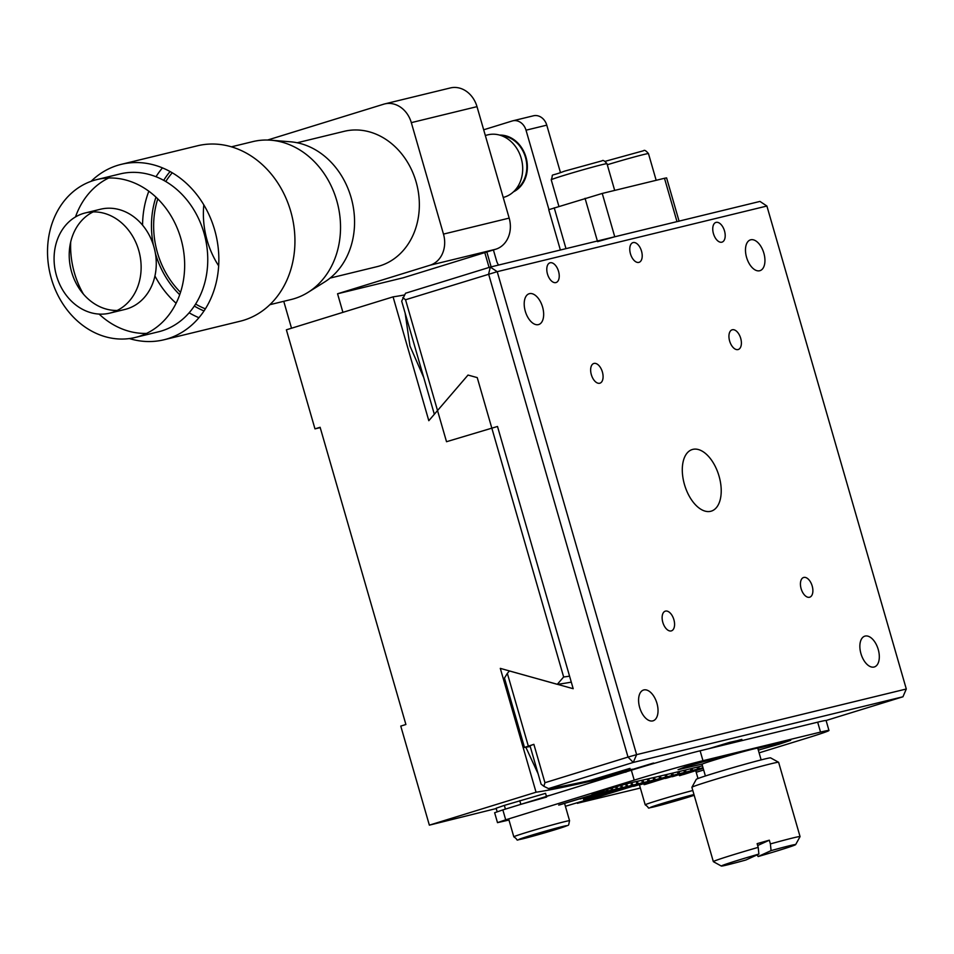 <?xml version="1.0" encoding="UTF-8"?>
<svg xmlns="http://www.w3.org/2000/svg" width="954" height="954" viewBox="0 0 954 954"><rect width="100%" height="100%" fill="white"/><g stroke="black" fill="none" stroke-linecap="round" stroke-linejoin="round"><path stroke-width="1.43" d="M423.719 377.486L409.958 346.004L405.116 313.043M496.223 808.539L429.36 825.15L400.763 726.089L405.903 724.503L320.115 427.285L314.975 428.871L320.21 427.607M569.574 676.171A625.371 17.458 -16.1 0 1 563.647 676.97L477.238 377.605L468.009 375.065L428.811 420.702L393.072 296.861L286.379 329.81L314.975 428.871M571.291 682.134A634.303 17.709 -16.1 0 1 557.279 684.328L563.647 676.97M611.192 776.449A689.849 19.259 -16.1 0 1 536.053 792.214L500.301 668.372L557.279 684.328M538.104 773.766L525.845 747.232M536.053 792.214L429.36 825.15M404.448 294.965A689.849 19.259 -16.1 0 1 393.072 296.861M812.188 585.994A10.315 5.688 72.8 0 0 803.614 577.492A10.315 5.688 72.8 0 0 801.121 588.69A10.315 5.688 72.8 0 0 809.696 597.204A10.315 5.688 72.8 0 0 812.188 585.994M724.503 230.928A10.315 5.688 72.8 0 0 715.929 222.425A10.315 5.688 72.8 0 0 713.437 233.623A10.315 5.688 72.8 0 0 722.011 242.137A10.315 5.688 72.8 0 0 724.503 230.928M558.543 271.33A10.315 5.688 72.8 0 0 549.969 262.827A10.315 5.688 72.8 0 0 547.477 274.025A10.315 5.688 72.8 0 0 556.051 282.539A10.315 5.688 72.8 0 0 558.543 271.33M719.042 476.129A32.233 17.768 72.8 0 0 692.246 449.537A32.233 17.768 72.8 0 0 684.471 484.549A32.233 17.768 72.8 0 0 711.267 511.141A32.233 17.768 72.8 0 0 719.042 476.129M763.856 253.168A16.123 8.884 72.8 0 0 750.452 239.871A16.123 8.884 72.8 0 0 746.565 257.377A16.123 8.884 72.8 0 0 759.956 270.674A16.123 8.884 72.8 0 0 763.856 253.168M878.229 649.447A16.123 8.884 72.8 0 0 864.837 636.151A16.123 8.884 72.8 0 0 860.949 653.657A16.123 8.884 72.8 0 0 874.341 666.953A16.123 8.884 72.8 0 0 878.229 649.447M542.576 307.033A16.123 8.884 72.8 0 0 529.172 293.737A16.123 8.884 72.8 0 0 525.284 311.231A16.123 8.884 72.8 0 0 538.688 324.539A16.123 8.884 72.8 0 0 542.576 307.033M656.948 703.313A16.123 8.884 72.8 0 0 643.556 690.016A16.123 8.884 72.8 0 0 639.669 707.522A16.123 8.884 72.8 0 0 653.061 720.819A16.123 8.884 72.8 0 0 656.948 703.313M740.698 338.324A10.315 5.688 72.8 0 0 732.123 329.81A10.315 5.688 72.8 0 0 729.631 341.019A10.315 5.688 72.8 0 0 738.205 349.522A10.315 5.688 72.8 0 0 740.698 338.324M673.882 619.659A10.315 5.688 72.8 0 0 665.308 611.156A10.315 5.688 72.8 0 0 662.815 622.354A10.315 5.688 72.8 0 0 671.401 630.868A10.315 5.688 72.8 0 0 673.882 619.659M602.391 371.988A10.315 5.688 72.8 0 0 593.817 363.474A10.315 5.688 72.8 0 0 591.337 374.683A10.315 5.688 72.8 0 0 599.911 383.186A10.315 5.688 72.8 0 0 602.391 371.988M641.517 251.129A10.315 5.688 72.8 0 0 632.943 242.626A10.315 5.688 72.8 0 0 630.463 253.824A10.315 5.688 72.8 0 0 639.037 262.338A10.315 5.688 72.8 0 0 641.517 251.129M624.441 771.321L625.86 772.239M826.033 720.52L902.949 696.778L633.265 762.425L548.514 788.588A676.946 18.901 163.9 0 0 589.405 780.611L629.044 768.65A631.822 17.649 163.9 0 0 630.045 768.423L590.419 780.396A676.946 18.901 163.9 0 0 594.08 779.573L616.546 772.776L595.129 779.346A676.946 18.901 163.9 0 0 598.933 778.488L621.221 771.738L600.018 778.237A676.946 18.901 163.9 0 0 603.965 777.343L626.062 770.629L605.098 777.081A676.946 18.901 163.9 0 0 609.177 776.151L632.228 769.21L610.345 775.876A676.946 18.901 163.9 0 0 614.567 774.898L652.512 763.319A631.822 17.649 163.9 0 0 653.717 763.033L615.676 774.553M615.759 774.612A676.946 18.901 163.9 0 0 620.124 773.587L641.744 767.064M624.631 772.299L621.364 773.3A676.946 18.901 163.9 0 0 621.495 773.265M533.87 744.335L544.949 782.721L543.84 786.287L541.085 784.128L530.007 745.73L533.87 744.335L524.485 747.435L504.463 678.091L507.349 673.381L509.424 670.96L573.187 688.705L497.499 426.474L446.52 441.714L405.545 299.759L497.213 271.675L636.616 754.65L628.018 757.071L633.265 762.425L636.616 754.65L906.3 689.003L902.949 696.778M507.349 673.381L528.313 746.052M524.485 747.435A689.849 19.259 163.9 0 0 530.233 746.505M544.949 782.721L628.018 757.071L488.615 274.108L490.284 267.072L497.213 271.675L766.897 206.028L906.3 689.003M548.514 788.588L543.84 786.287M434.332 414.251L401.682 301.154L405.545 293.236L490.284 267.072L759.968 201.425L766.897 206.028M402.779 297.6L405.545 299.759M477 106.645L411.317 122.637A25.794 21.501 -103.7 0 0 384.653 103.926L450.348 87.947A25.794 21.501 76.3 0 1 477 106.645L509.174 218.108A25.794 21.501 76.3 0 1 495.77 249.221L403.244 277.781L337.561 293.772L342.915 312.352L291.519 328.224L283.755 301.321M495.77 249.221L430.075 265.212L337.561 293.772M430.075 265.212A25.794 21.501 -103.7 0 0 443.479 234.1L509.174 218.108M411.317 122.637L443.479 234.1M384.653 103.926A25.794 21.501 -103.7 0 0 383.603 104.224L267.597 140.035M702.466 765.823A631.822 17.649 -16.1 0 1 633.48 782.161A22.562 0.632 163.9 0 0 601.557 791.093A22.562 0.632 163.9 0 0 591.981 794.396A22.562 0.632 163.9 0 0 593.841 794.122A676.946 18.901 163.9 0 0 598.015 793.203L558.698 805.093M735.892 753.684A554.453 15.479 -16.1 0 1 713.401 758.967L684.662 767.028L678.055 769.699A595.713 16.635 163.9 0 0 702.597 763.939M703.074 767.922L687.643 772.788A702.74 19.629 -16.1 0 1 685.986 773.217L703.038 767.827M699.258 768.709L680.596 774.588A702.74 19.629 -16.1 0 1 678.962 775.006L697.624 769.127L697.267 767.887A676.946 18.901 163.9 0 0 698.9 767.469L699.258 768.709A676.946 18.901 163.9 0 0 703.015 767.755M698.9 767.469L697.291 767.982M692.222 769.162L692.58 770.403L673.667 776.341A702.74 19.629 -16.1 0 1 672.057 776.747L690.982 770.808L690.624 769.568A676.946 18.901 163.9 0 0 692.222 769.162L690.648 769.663M686.033 772.06L666.858 778.059A702.74 19.629 -16.1 0 1 665.296 778.452L684.459 772.454L684.101 771.214A676.946 18.901 163.9 0 0 685.676 770.82L686.033 772.06A676.946 18.901 163.9 0 0 690.982 770.808M685.676 770.82L684.125 771.297M679.606 773.67L645.631 784.283A722.083 20.165 -16.1 0 1 644.093 784.665L678.055 774.052L677.698 772.812A676.946 18.901 163.9 0 0 679.248 772.43L679.606 773.67A676.946 18.901 163.9 0 0 684.459 772.454M679.248 772.43L677.734 772.907M671.533 774.743L673.023 774.278M672.94 774.004L673.297 775.244L653.645 781.362A702.74 19.629 -16.1 0 1 652.142 781.743L671.783 775.614L671.437 774.386A676.946 18.901 163.9 0 0 672.94 774.004L671.461 774.469M667.12 776.783L647.241 782.96A702.74 19.629 -16.1 0 1 645.763 783.329L665.642 777.14L665.284 775.9A676.946 18.901 163.9 0 0 666.763 775.542L667.12 776.783A676.946 18.901 163.9 0 0 671.783 775.614M666.763 775.542L665.308 775.996M661.074 778.273L640.957 784.51A702.74 19.629 -16.1 0 1 639.514 784.868L659.631 778.631L659.274 777.391A676.946 18.901 163.9 0 0 660.717 777.033L661.074 778.273A676.946 18.901 163.9 0 0 665.642 777.14M660.717 777.033L659.297 777.474M647.838 780.932L649.197 780.515M653.49 779.179L654.873 778.75M647.659 780.324L649.018 779.907L649.376 781.135A676.946 18.901 163.9 0 0 653.74 780.074L653.383 778.834A676.946 18.901 163.9 0 0 654.802 778.488L653.407 778.917M647.73 780.587L649.09 780.169M649.114 780.253L647.754 780.67M622.926 788.827L643.723 782.519A676.946 18.901 163.9 0 0 647.993 781.481L565.4 806.285M642.042 781.684L643.366 781.278L643.723 782.519M643.366 781.278A676.946 18.901 -16.1 0 1 642.018 781.6L642.376 782.84L621.603 789.244A702.74 19.629 163.9 0 0 622.95 788.91M636.556 783.007L637.844 782.602A676.946 18.901 -16.1 0 1 636.533 782.924L636.89 784.164L615.902 790.616A702.74 19.629 163.9 0 0 617.226 790.294L638.202 783.842A676.946 18.901 163.9 0 0 642.376 782.84M632.538 784.152L631.274 784.534M637.844 782.602L638.202 783.842M631.202 784.283L632.466 783.89A676.946 18.901 -16.1 0 1 631.178 784.2L631.536 785.44L610.345 791.939A702.74 19.629 163.9 0 0 611.633 791.629L632.824 785.13A676.946 18.901 163.9 0 0 636.89 784.164M606.172 792.846L627.577 786.382A676.946 18.901 163.9 0 0 631.536 785.44M625.991 785.524L627.219 785.142L627.577 786.382M627.219 785.142A676.946 18.901 -16.1 0 1 625.967 785.44L626.325 786.68L604.943 793.227A702.74 19.629 163.9 0 0 606.195 792.929M620.923 786.716L622.115 786.346A676.946 18.901 -16.1 0 1 620.899 786.633L621.257 787.873L583.49 799.404A722.083 20.165 163.9 0 0 584.707 799.118L622.473 787.587A676.946 18.901 163.9 0 0 626.325 786.68M622.115 786.346L622.473 787.587M595.713 795.302L617.5 788.743A676.946 18.901 163.9 0 0 621.257 787.873M615.986 787.861L617.143 787.515L617.5 788.743M617.143 787.515A676.946 18.901 -16.1 0 1 615.962 787.789L616.32 789.018L594.557 795.66A702.74 19.629 163.9 0 0 595.737 795.386M590.705 796.471L612.683 789.864A676.946 18.901 163.9 0 0 616.32 789.018M611.192 788.97L612.325 788.624L612.683 789.864M612.325 788.624A676.946 18.901 -16.1 0 1 611.168 788.898L611.526 790.127L589.584 796.817A702.74 19.629 163.9 0 0 590.729 796.542M585.839 797.592L607.996 790.949A676.946 18.901 163.9 0 0 611.526 790.127M606.541 790.031L607.638 789.709L607.996 790.949M607.638 789.709A676.946 18.901 -16.1 0 1 606.529 789.96L606.887 791.2L584.754 797.914A702.74 19.629 163.9 0 0 585.863 797.663M581.129 798.653L603.453 791.975A676.946 18.901 163.9 0 0 606.887 791.2M602.046 791.057L603.095 790.735L603.453 791.975M603.095 790.735A676.946 18.901 -16.1 0 1 602.022 790.985L602.379 792.225L580.068 798.975A702.74 19.629 163.9 0 0 581.153 798.736M559.736 804.854L599.064 792.965A676.946 18.901 163.9 0 0 602.379 792.225M598.766 791.963L599.064 792.965M597.753 792.285L598.015 793.203M758.323 750.118L779.442 744.108L790.711 740.316L785.869 741.318A554.453 15.479 -16.1 0 1 757.81 748.341M759.11 752.861L807.072 738.05A51.576 1.443 163.9 0 0 828.966 730.478A51.576 1.443 163.9 0 0 820.535 732.088L702.979 760.708A51.576 1.443 163.9 0 0 634.207 780.134L505.703 819.808L497.499 822.646L508.971 820.023M497.499 822.646L494.637 812.736L502.853 809.898L505.703 819.808M634.207 780.134L631.345 770.224L502.853 809.898M631.345 770.224A51.576 1.443 -16.1 0 1 700.117 750.798L702.979 760.708M820.535 732.088L817.673 722.178L700.117 750.798M817.673 722.178A51.576 1.443 -16.1 0 1 826.116 720.58L828.966 730.478M696.205 772.287L703.658 769.985M703.181 768.316L683.577 774.517M679.522 775.697L703.158 768.22M692.58 770.403A676.946 18.901 163.9 0 0 697.624 769.127M673.297 775.244A676.946 18.901 163.9 0 0 678.055 774.052M654.802 778.488L655.159 779.728A676.946 18.901 163.9 0 0 659.631 778.631M649.018 779.907A676.946 18.901 -16.1 0 1 647.635 780.241L647.993 781.481M632.466 783.89L632.824 785.13M577.397 803.268L640.349 788.04M577.42 803.351L649.376 781.135M655.159 779.728L634.815 786.024A702.74 19.629 -16.1 0 1 633.408 786.37L653.74 780.074M497.141 811.723L496.14 808.229L504.344 805.391L545.557 793.346L546.451 796.435M546.63 797.055L520.836 804.341L519.763 800.633M504.344 805.391L505.417 809.099L520.836 804.341M550.875 795.076L546.368 796.173M721.343 866.053A38.685 1.085 -16.1 0 1 758.883 854.068L745.897 859.995A38.685 1.085 -16.1 0 1 721.343 866.053L713.365 861.665A45.124 1.264 -16.1 0 1 713.342 861.629L691.889 787.324A45.124 1.264 -16.1 0 1 691.9 787.288A45.124 1.264 -16.1 0 1 742.927 771.309A45.124 1.264 -16.1 0 1 778.583 762.27A45.124 1.264 -16.1 0 1 778.619 762.294L800.06 836.598A45.124 1.264 -16.1 0 1 800.048 836.634L795.648 844.612A38.685 1.085 -16.1 0 1 758.096 856.549L757.214 854.832M757.667 845.53L769.318 840.2A45.124 1.264 163.9 0 0 763.307 841.893A45.124 1.264 163.9 0 0 757.13 843.658L758.203 847.367A45.124 1.264 -16.1 0 0 713.342 861.629M769.318 840.2L770.391 843.92A45.124 1.264 -16.1 0 1 800.06 836.598M691.9 787.288L696.301 779.311A38.685 1.085 -16.1 0 1 740.042 765.621A38.685 1.085 -16.1 0 1 770.605 757.87L778.583 762.27M705.4 775.984L702.013 764.285A29.014 0.811 -16.1 0 1 734.83 753.982A29.014 0.811 -16.1 0 1 757.762 748.186L761.137 759.885M770.391 843.92L771.07 850.622A38.685 1.085 -16.1 0 1 795.648 844.612M758.096 856.549L771.07 850.622M758.883 854.068L758.203 847.367M711.255 748.091L741.807 739.386L742.14 740.566M709.049 748.628L729.607 742.355L741.89 739.672M557.088 828.549L528.528 836.73L557.088 828.549M548.967 830.493L549.17 831.184M534.705 834.667L534.884 835.275M666.274 803.292L659.918 804.747L667.836 802.099L688.466 796.566L666.274 803.292L666.095 802.684M680.345 798.51L680.548 799.202M83.105 213.541A51.576 43.002 76.3 0 1 85.407 212.909A51.576 43.002 76.3 0 1 139.034 251.451A51.576 43.002 76.3 0 1 112.107 312.483A51.576 43.002 76.3 0 1 109.805 313.127A51.576 43.002 76.3 0 1 56.179 274.573A51.576 43.002 76.3 0 1 83.105 213.541M85.407 212.909L100.54 209.224A51.576 43.002 76.3 0 1 154.166 247.766A51.576 43.002 76.3 0 1 127.24 308.798A51.576 43.002 76.3 0 1 124.938 309.442L109.805 313.127M93.242 180.592A81.245 67.746 76.3 0 1 96.867 179.579A81.245 67.746 76.3 0 1 181.355 240.301A81.245 67.746 76.3 0 1 138.926 336.44A81.245 67.746 76.3 0 1 135.301 337.454A81.245 67.746 76.3 0 1 50.824 276.72A81.245 67.746 76.3 0 1 93.242 180.592M96.867 179.579L119.977 173.95A81.245 67.746 76.3 0 1 204.454 234.684A81.245 67.746 76.3 0 1 162.037 330.811A81.245 67.746 76.3 0 1 158.4 331.825L135.301 337.454M146.558 333.411A81.245 67.746 76.3 0 1 99.109 314.081M83.403 294.082A81.245 67.746 76.3 0 1 70.703 241.946M75.473 216.963A81.245 67.746 76.3 0 1 108.72 177.993M91.083 181.32A90.272 75.283 76.3 0 1 117.259 165.459A90.272 75.283 76.3 0 1 121.301 164.338A90.272 75.283 76.3 0 1 215.175 231.81A90.272 75.283 76.3 0 1 168.035 338.634A90.272 75.283 76.3 0 1 164.005 339.767A90.272 75.283 76.3 0 1 129.362 338.563M121.301 164.338L197.395 145.807A90.272 75.283 76.3 0 1 291.268 213.291A90.272 75.283 76.3 0 1 244.129 320.115A90.272 75.283 76.3 0 1 240.098 321.236L164.005 339.767M205.384 308.834A81.245 67.746 76.3 0 1 195.618 304.052M180.521 292.318A81.245 67.746 76.3 0 1 157.78 198.885M165.781 181.522A81.245 67.746 76.3 0 1 172.257 172.781M204.025 310.932A83.821 69.904 76.3 0 1 194.318 306.043M179.71 294.714A83.821 69.904 76.3 0 1 155.395 253.335M153.367 245.047A83.821 69.904 76.3 0 1 155.955 197.12M163.718 180.342A83.821 69.904 76.3 0 1 170.098 171.541M231.428 146.821L252.738 141.633A81.245 67.746 76.3 0 1 270.972 140.214A81.245 67.746 76.3 0 1 337.788 204.55A81.245 67.746 76.3 0 1 308.011 292.389A81.245 67.746 76.3 0 1 294.798 298.495A81.245 67.746 76.3 0 1 291.173 299.508L269.851 304.696M270.972 140.214L290.493 141.8A74.853 62.415 76.3 0 1 352.038 201.079A74.853 62.415 76.3 0 1 324.61 282.002L308.011 292.389M297.171 142.766L344.108 131.342A69.63 58.063 76.3 0 1 416.516 183.395A69.63 58.063 76.3 0 1 380.157 265.784A69.63 58.063 76.3 0 1 377.045 266.655L330.12 278.079M218.657 265.832A81.245 67.746 76.3 0 1 203.81 204.871M198.933 317.694A90.272 75.283 76.3 0 1 189.142 312.793M176.108 303.241A90.272 75.283 76.3 0 1 154.942 275.98M142.563 225.144A90.272 75.283 76.3 0 1 148.836 191.205M156.015 176.728A90.272 75.283 76.3 0 1 162.466 167.88M117.163 310.455A51.576 43.002 76.3 0 1 70.954 269.505A51.576 43.002 76.3 0 1 93.17 211.895M503.211 197.454A32.233 26.879 -103.7 0 0 518.714 151.841A32.233 26.879 -103.7 0 0 487.864 134.836L485.324 135.456M532.916 115.947A12.891 10.756 76.3 0 1 533.441 115.792A12.891 10.756 76.3 0 1 546.773 125.153L526.024 130.197A12.891 10.756 -103.7 0 0 512.692 120.848A12.891 10.756 -103.7 0 0 512.179 120.991L483.678 129.792M546.773 125.153L560.427 172.447M526.024 130.197L548.944 209.582M560.38 250.02L548.741 209.701L602.248 193.435L664.485 178.279L666.596 177.885L679.069 221.125M602.248 193.435L614.758 236.783L597.562 241.636M614.758 236.783L676.994 221.626L664.485 178.279M679.105 221.221L676.994 221.626M493.409 249.948L496.521 260.692A12.891 10.756 -103.7 0 0 498.572 265.057M513.467 191.826A29.657 24.732 -103.7 0 0 526.369 158.638A29.657 24.732 -103.7 0 0 499.657 135.098M515.005 190.263A29.014 24.196 -103.7 0 0 525.654 175.548A29.014 24.196 -103.7 0 0 501.744 135.778M489.08 267.454L484.787 252.607M556.099 828.191A24.983 0.704 163.9 0 0 522.816 837.994A24.983 0.704 163.9 0 0 529.518 837.075A24.983 0.704 163.9 0 0 562.8 827.273A24.983 0.704 163.9 0 0 556.099 828.191M508.649 818.902L513.812 836.813A29.014 0.811 -16.1 0 1 528.421 831.852A29.014 0.811 -16.1 0 1 557.124 823.612A29.014 0.811 -16.1 0 1 569.562 820.714L564.565 803.399M639.347 784.534L645.202 804.83A29.014 0.811 -16.1 0 1 659.81 799.869A29.014 0.811 -16.1 0 1 688.514 791.629A29.014 0.811 -16.1 0 1 692.807 790.496M693.975 794.539A24.983 0.704 163.9 0 0 687.488 796.22A24.983 0.704 163.9 0 0 654.205 806.011A24.983 0.704 163.9 0 0 660.895 805.093A24.983 0.704 163.9 0 0 694.19 795.29L660.824 805.116C642.352 808.789 652.369 809.517 645.202 804.83M554.214 207.817L565.996 248.648M597.383 241.004L585.052 198.289M656.173 180.306L648.47 153.606A29.014 0.811 163.9 0 0 607.281 164.756M606.982 163.706A29.014 0.811 163.9 0 0 592.1 167.26A29.014 0.811 163.9 0 0 563.54 175.536A29.014 0.811 163.9 0 0 551.233 179.805C554.322 172.209 547.393 177.682 564.518 171.16L602.046 160.832C602.904 159.819 604.55 160.773 606.982 163.706L614.686 190.406M491.131 266.87L486.838 251.975M714.224 760.064L713.866 758.859M513.812 836.813C520.979 841.5 510.974 840.772 529.446 837.099L562.025 827.535C570.361 823.946 567.916 827.249 569.562 820.714M695.74 770.665L697.994 778.512M512.692 120.848L533.441 115.792M605.134 161.333L643.533 150.744C644.391 149.718 646.037 150.672 648.47 153.606M558.901 206.362L551.233 179.805"/></g></svg>
